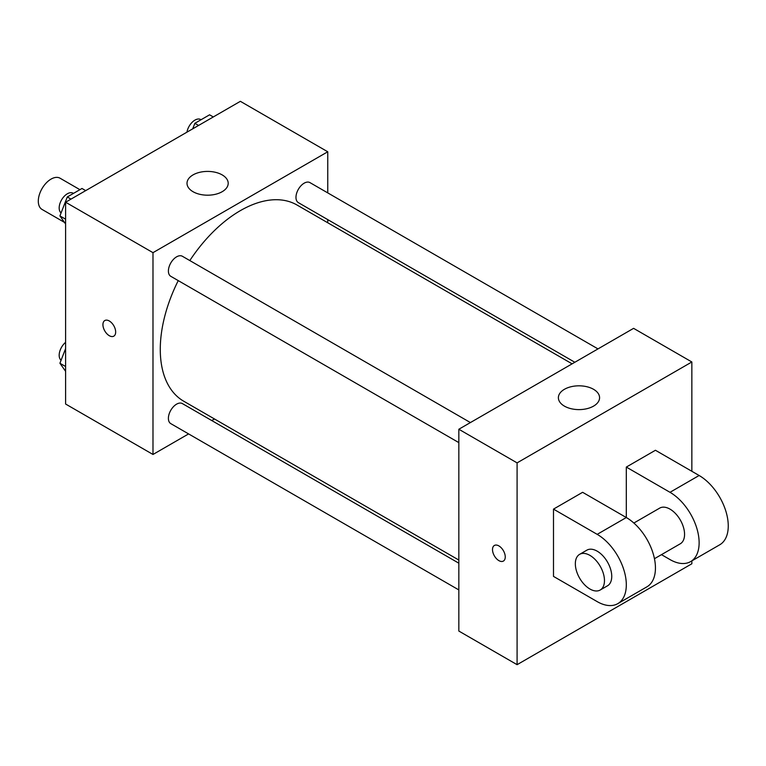 <?xml version="1.0" encoding="UTF-8"?>
<svg xmlns="http://www.w3.org/2000/svg" width="766" height="766" viewBox="0 0 766 766"><rect width="100%" height="100%" fill="white"/><g stroke="black" fill="none" stroke-linecap="round" stroke-linejoin="round"><path stroke-width="1.15" d="M79.913 189.671L60.054 178.21A18.02 10.408 120 0 0 46.171 183.036A18.02 10.408 120 0 0 38.3 201.171A18.02 10.408 120 0 0 42.034 209.424L64.44 222.36M188.599 433.91L152.989 454.468L65.608 404.027L65.608 202.224L240.371 101.323L327.752 151.773L327.752 192.888M214.48 418.973L211.751 420.544M178.239 280.615A113.282 65.407 120 0 0 160.276 349.363A113.282 65.407 120 0 0 183.735 401.221L458.834 560.051M572.106 363.84L297.017 205.02A113.282 65.407 120 0 0 189.815 260.564M327.752 219.622L327.752 222.762M152.989 454.468L152.989 252.665L327.752 151.773M597.987 348.903L309.952 182.614A11.576 6.683 120 0 0 301.028 185.707A11.576 6.683 120 0 0 295.973 197.36A11.576 6.683 120 0 0 298.376 202.655L574.835 362.27M458.834 563.192L182.375 403.586A11.576 6.683 120 0 0 173.451 406.689A11.576 6.683 120 0 0 168.396 418.332A11.576 6.683 120 0 0 170.799 423.636L458.834 589.925M458.834 442.614L170.799 276.315A11.576 6.683 -60 0 1 170.799 262.949A11.576 6.683 -60 0 1 182.375 256.265L470.401 422.564M152.989 252.665L65.608 202.224M193.042 191.711A20.596 11.892 180 0 1 187.009 183.304A20.596 11.892 180 0 1 207.605 171.412A20.596 11.892 180 0 1 228.201 183.304A20.596 11.892 180 0 1 215.485 194.286A20.596 11.892 180 0 1 193.042 191.711M115.666 332.023A9.01 5.199 60 0 1 113.808 336.15A9.01 5.199 60 0 1 104.789 330.95A9.01 5.199 60 0 1 104.789 320.542A9.01 5.199 60 0 1 111.74 322.955A9.01 5.199 60 0 1 115.666 332.023M113.808 336.15A9.01 5.199 60 0 1 104.798 330.941A9.01 5.199 60 0 1 104.798 320.542M691.851 560.894L691.851 563.776L517.088 664.677L458.834 631.05L458.834 429.247L633.597 328.346L691.851 361.973L691.851 471.291M65.608 224.017L59.92 215.926L67.284 196.967L81.991 188.474L85.706 190.619M65.608 219.21L59.92 215.926M70.989 199.112L67.284 196.967M73.469 193.396L73.143 193.204A11.576 6.683 120 0 0 64.22 196.307A11.576 6.683 120 0 0 59.173 207.95A11.576 6.683 120 0 0 61.088 212.929M192.716 128.832L194.861 123.307L209.578 114.814L213.283 116.959M198.576 125.452L194.861 123.307M201.046 119.735L200.721 119.544A11.576 6.683 120 0 0 192.63 121.832A11.576 6.683 120 0 0 186.942 132.173M65.608 371.328L59.92 363.247L65.608 348.587M65.608 366.531L59.92 363.247M65.608 342.325A11.576 6.683 120 0 0 59.173 355.271A11.576 6.683 120 0 0 61.088 360.24M494.376 545.459A9.01 5.199 -120 0 0 492.998 552.688A9.01 5.199 -120 0 0 498.886 560.626A9.01 5.199 -120 0 0 503.386 561.066M498.877 560.626A9.01 5.199 60 0 1 492.998 552.688A9.01 5.199 60 0 1 494.376 545.469A9.01 5.199 60 0 1 503.386 550.668A9.01 5.199 60 0 1 503.386 561.076A9.01 5.199 60 0 1 498.877 560.626M517.088 664.677L517.088 462.875L458.834 429.247L633.597 328.346M458.834 631.05L458.834 429.247M593.545 389.3A20.596 11.892 180 0 1 599.577 397.717A20.596 11.892 180 0 1 578.981 409.609A20.596 11.892 180 0 1 558.385 397.717A20.596 11.892 180 0 1 571.101 386.725A20.596 11.892 180 0 1 593.545 389.3M517.088 462.875L691.851 361.973M553.492 576.396L553.492 509.122L597.183 534.352A41.192 23.784 60 0 1 624.098 570.651A41.192 23.784 60 0 1 617.779 603.656A41.192 23.784 60 0 1 597.183 601.616L553.492 576.396M617.779 603.656L646.906 586.842A41.192 23.784 -120 0 0 653.226 553.828A41.192 23.784 -120 0 0 626.31 517.529L582.62 492.308L553.492 509.122M597.183 534.352L626.31 517.529L626.31 467.078L655.437 450.264L699.128 475.495A41.192 23.784 60 0 1 726.044 511.793A41.192 23.784 60 0 1 719.724 544.798L690.597 561.612A41.192 23.784 60 0 1 670.001 559.573L661.47 554.651M633.855 523.034L659.708 508.107A20.596 11.892 60 0 1 675.574 513.622A20.596 11.892 60 0 1 684.565 534.352A20.596 11.892 60 0 1 680.304 543.774L654.451 558.701M699.128 475.495L670.001 492.308L626.31 467.078M670.001 492.308A41.192 23.784 60 0 1 696.916 528.607A41.192 23.784 60 0 1 690.597 561.612M579.603 554.354L586.89 550.151A20.596 11.892 60 0 1 602.756 555.666A20.596 11.892 60 0 1 611.747 576.396A20.596 11.892 60 0 1 607.486 585.818L600.199 590.021A20.596 11.892 60 0 1 579.603 578.129A20.596 11.892 60 0 1 579.603 554.354A20.596 11.892 60 0 1 595.479 559.869A20.596 11.892 60 0 1 604.47 580.599A20.596 11.892 60 0 1 600.199 590.021"/></g></svg>
